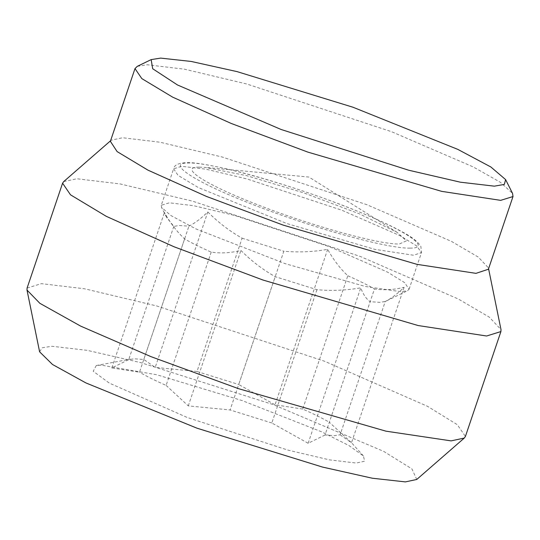 <?xml version="1.0" encoding="UTF-8"?>
<svg xmlns="http://www.w3.org/2000/svg" width="540" height="540" viewBox="0 0 540 540"><rect width="100%" height="100%" fill="white"/><g stroke="black" fill="none" stroke-linecap="round" stroke-linejoin="round"><path stroke-width="0.41" stroke-dasharray="2.7 2.03" d="M137.261 66.359L147.332 64.766L184.619 69.215L246.881 84.024L391.601 131.72L473.283 166.934L500.391 182.297L512.555 193.388M110.376 141.318L111.254 140.171L122.621 137.747L159.908 142.196L222.169 157.012L366.903 204.707L451.562 241.434L478.258 257.067L488.383 267.827L488.396 269.237M63.72 181.575L76.896 178.767L120.13 183.924L192.328 201.103L360.139 256.406L458.298 298.985L489.247 317.115L500.999 329.589M27.088 288.077L41.398 283.642L84.632 288.799L156.83 305.978L324.641 361.28L427.349 406.229L457.292 424.663L465.413 436.442M39.609 351.817L42.201 347.76L52.022 346.282L87.244 350.345L140.677 362.617L273.213 404.602L383.555 451.305L411.939 468.916L416.752 479.473M101.102 365.121L96.296 365.519L93.211 371.277L109.283 383.083L187.387 417.548L288.016 450.131L329.265 459.824L356.306 463.064L364.669 461.167L363.393 455.929L348.955 445.574L321.867 431.912L242.15 400.586L156.883 374.787L101.102 365.121M340.119 434.808L351.506 442.739L329.332 422.267L374.45 288.974C384.001 290.385 393.896 289.825 404.123 287.293C397.379 293.855 391.088 298.593 385.236 301.516L340.119 434.808L334.53 435.659L325.019 434.997L370.136 301.705C366.248 298.944 363.123 294.32 360.754 287.84C345.911 290.425 331.304 291.04 316.94 289.69L275.211 276.669C262.717 269.615 251.282 260.867 240.907 250.439C230.634 252.97 220.745 253.523 211.228 252.119C200.185 247.226 191.309 242.818 184.606 238.91C176.985 231.788 170.262 222.986 164.437 212.497L166.55 217.316L173.819 226.368L179.408 225.518L188.919 226.179C194.717 223.297 201.015 218.558 207.812 211.957L155.196 367.402L143.802 359.471L134.291 358.81L128.702 359.66L111.821 367.943L139.489 372.202L184.606 238.91M302.711 409.057L275.036 404.804L238.721 384.507L283.838 251.215C298.269 252.558 312.876 251.937 327.652 249.359C333.504 259.882 340.227 268.691 347.827 275.765L302.711 409.057C313.754 413.951 322.63 418.358 329.332 422.267M207.812 211.957C218.234 222.426 229.669 231.174 242.116 238.194L196.999 371.486L238.721 384.507M196.999 371.486L155.196 367.402M316.94 289.69L271.822 422.982L308.138 443.286L325.019 434.997M211.228 252.119L166.111 385.412C155.068 380.518 146.192 376.11 139.489 372.202M166.111 385.412L188.291 405.884L230.101 409.961L275.211 276.669M271.822 422.982L230.101 409.961M173.819 226.368L128.702 359.66M143.802 359.471L188.919 226.179M111.821 367.943L164.437 212.497M242.116 238.194L283.838 251.215M327.652 249.359L275.036 404.804M188.291 405.884L240.907 250.439M347.827 275.765C358.87 280.658 367.747 285.066 374.45 288.974M404.123 287.293L351.506 442.739M308.138 443.286L360.754 287.84M409.09 289.204L421.443 252.707L420.903 246.55C418.196 241.9 412.074 237.067 402.55 232.038C392.587 226.503 379.519 220.361 363.346 213.611C323.048 196.702 267.138 178.315 228.629 169.317C207.212 164.457 193.178 162.236 186.543 162.655C178.436 163.026 174.13 165.078 173.61 168.824L178.092 175.392L198.308 187.549L286.949 223.58L374.672 249.311L413.35 255.218L421.443 252.707L416.853 246.051L399.924 235.622L341.847 210.215L246.969 178.943L206.152 169.229L181.703 166.313L173.61 168.824L161.258 205.315L169.351 202.81L193.799 205.726L234.617 215.44L329.495 246.706L387.572 272.12L404.501 282.541L409.09 289.204L407.606 290.662L385.236 301.516L379.647 302.366L370.136 301.705M161.258 205.315L161.555 207.38L170.863 215.534L195.824 228.866L285.127 263.642L365.445 286.504L400.997 291.708L407.606 290.662M199.172 167.13C177.316 166.853 206.948 185.504 260.975 206.03C313.949 226.564 380.315 244.762 399.411 243.972L406.445 240.847L397.049 232.301L359.289 213.793L303.608 192.821L246.605 175.649L205.382 167.427L199.172 167.13M410.211 248.117C389.057 248.987 315.529 228.832 256.844 206.078C196.992 183.344 164.167 162.682 188.372 162.986C209.527 162.115 283.055 182.27 341.739 205.025C401.591 227.759 434.417 248.42 410.211 248.117M488.389 267.827L488.572 268.711M110.565 140.764L111.247 140.171M363.393 455.929L350.723 441.869M96.296 365.519L130.518 359.127M166.55 217.316L161.555 207.38M397.049 232.301L308.934 177.053L205.382 167.427"/><path stroke-width="0.81" d="M494.37 186.165L504.353 184.41L505.609 179.584L490.88 166.995L457.778 149.364L352.957 107.224L237.026 71.611L191.174 61.445L160.677 58.104L151.166 59.609L152.685 68.735L177.491 84.976L281.104 129.485L408.638 170.208L460.357 182.189L494.37 186.165M505.602 179.584L512.555 193.388L513 196.54L500.661 200.36L441.666 191.356L307.861 152.111L231.188 123.444L172.665 97.153L141.831 78.611L134.993 68.587L137.261 66.359L151.166 59.609M488.396 269.237L475.963 273.355L416.961 264.344L283.149 225.099L206.469 196.432L147.947 170.141L117.113 151.592L110.376 141.318M488.572 268.711L500.999 329.589L500.911 331.567L486.601 336.002L418.19 325.553L263.034 280.051L174.13 246.807L106.265 216.324L70.511 194.819L62.586 183.202L63.72 181.575L110.565 140.764M500.911 331.567L465.413 436.442L464.279 438.062L451.103 440.876L385.965 431.17L238.478 388.658L151.025 356.663L80.629 326.099L39.866 303.318L27 290.054L27.088 288.077L62.586 183.202M464.279 438.062L416.752 479.473L405.385 481.896L372.317 478.224L322.461 467.06L197.026 428.2L85.948 382.948L52.488 364.48L39.609 351.817L27 290.054M488.295 269.528L513 196.54M134.993 68.587L110.288 141.575"/></g></svg>
